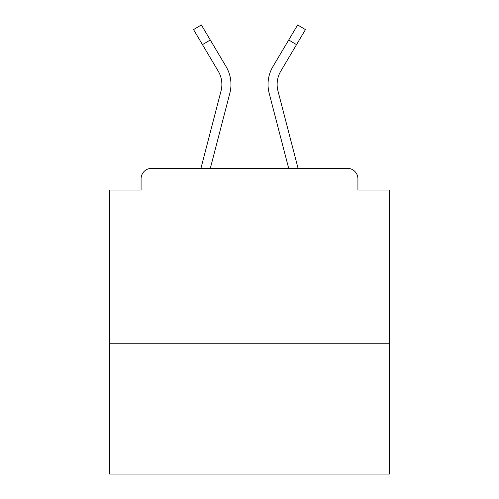 <?xml version="1.0" encoding="UTF-8"?>
<svg xmlns="http://www.w3.org/2000/svg" width="499" height="499" viewBox="0 0 499 499"><rect width="100%" height="100%" fill="white"/><g stroke="black" fill="none" stroke-linecap="round" stroke-linejoin="round"><path stroke-width="0.75" d="M389.407 343.237L389.407 190.038L357.926 190.038L357.926 178.848A10.491 10.491 0 0 0 347.435 168.356L151.565 168.356A10.491 10.491 0 0 0 141.074 178.848L141.074 190.038L109.593 190.038L109.593 474.05L389.407 474.05L389.407 343.237L109.593 343.237M141.074 178.848L141.074 190.038M347.435 168.356L304.066 168.356M194.934 168.356L151.565 168.356M357.926 190.038L357.926 178.848M200.922 168.356L221.038 90.918A25.886 25.886 0 0 0 218.238 71.195L193.537 29.591L201.359 24.95L226.059 66.554A34.974 34.974 0 0 1 229.839 93.207L210.316 168.356M226.059 66.554L210.285 39.989L226.059 66.554L210.285 39.989L226.059 66.554L210.285 39.989L226.059 66.554L210.285 39.989L226.059 66.554L210.285 39.989L226.059 66.554L210.285 39.989L226.059 66.554L210.285 39.989L226.059 66.554L210.285 39.989L226.059 66.554L210.285 39.989L226.059 66.554L210.285 39.989L226.059 66.554L210.285 39.989L226.059 66.554L210.285 39.989L226.059 66.554L210.285 39.989L226.059 66.554L210.285 39.989L226.059 66.554L210.285 39.989L226.059 66.554L210.285 39.989L226.059 66.554L210.285 39.989L226.059 66.554L210.285 39.989L226.059 66.554L210.285 39.989L226.059 66.554L210.285 39.989L226.059 66.554L210.285 39.989L226.059 66.554L210.285 39.989L226.059 66.554L210.285 39.989L226.059 66.554L210.285 39.989L226.059 66.554L210.285 39.989L226.059 66.554L210.285 39.989L202.469 44.629M281.299 139.92L269.161 93.207A34.974 34.974 0 0 1 272.941 66.554L297.641 24.95L305.463 29.591L296.531 44.629L288.715 39.989L276.215 61.04M218.238 71.195L218.531 71.7L218.238 71.195M229.839 93.207L217.701 139.92M298.078 168.356L277.962 90.918A25.886 25.886 0 0 1 280.762 71.195L296.531 44.629M269.161 93.207L288.684 168.356"/></g></svg>
